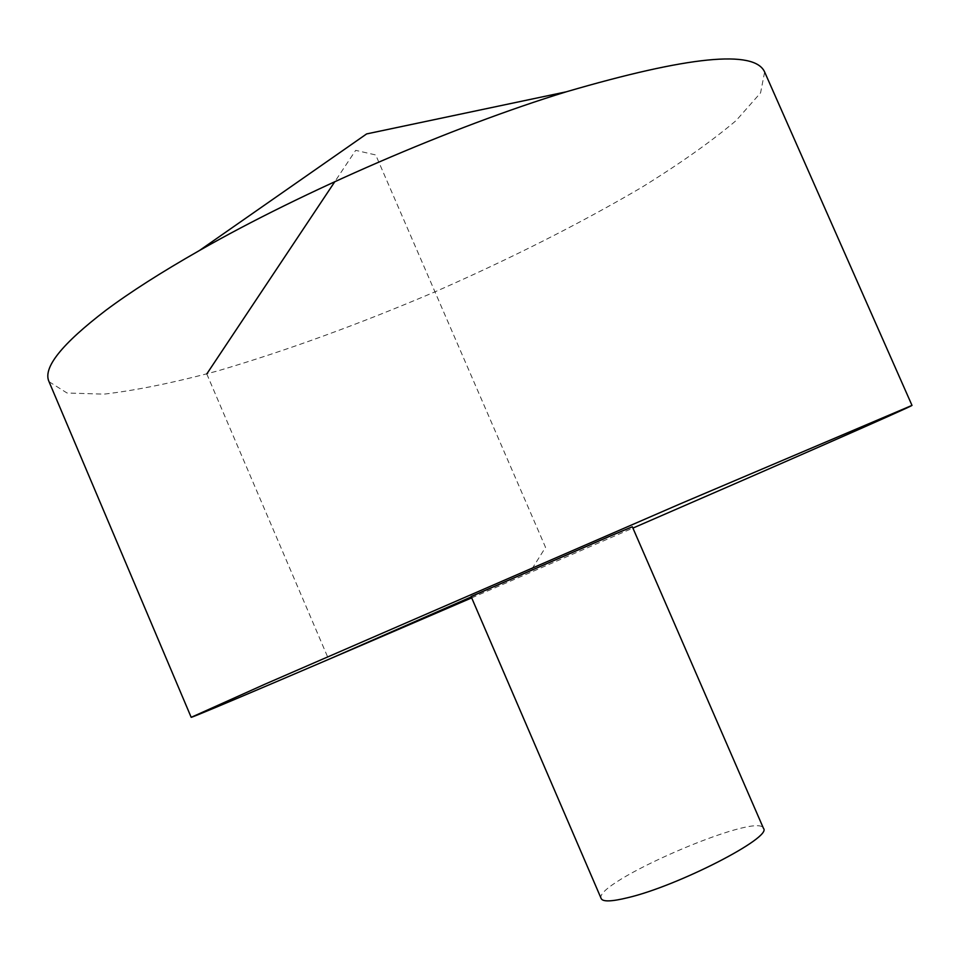 <?xml version="1.0" encoding="UTF-8"?>
<svg xmlns="http://www.w3.org/2000/svg" width="960" height="960" viewBox="0 0 960 960"><rect width="100%" height="100%" fill="white"/><g stroke="black" fill="none" stroke-linecap="round" stroke-linejoin="round"><path stroke-width="0.72" stroke-dasharray="4.8 3.6" d="M49.032 381.684L67.032 393L103.992 394.14C136.416 390.348 174.36 382.596 217.812 370.884C286.596 350.592 358.98 324.252 434.964 291.852C510.6 258.636 579.348 223.908 641.232 187.656C679.512 163.992 711.132 141.636 736.092 120.6L760.572 92.88L764.64 72.012M471.672 597.876L632.916 528.096M471.108 596.544L632.34 526.776M601.212 898.632C591.804 883.08 758.592 810.912 763.5 828.408M471.264 596.916L530.772 570.852L545.544 547.368L375.72 154.956L355.68 150.348L334.86 181.62M206.784 373.944L328.668 659.376"/><path stroke-width="1.44" d="M632.916 528.096C776.16 465.936 910.692 406.98 912 405.396L764.64 72.012C754.656 49.488 688.488 56.1 566.136 91.848C452.388 126.696 302.64 191.496 199.38 250.56C161.484 272.148 130.344 292.032 105.972 310.224C61.584 344.16 42.6 367.98 49.032 381.684L191.184 717.324C193.236 717.456 328.308 659.736 471.672 597.876M912 405.396L679.932 503.976L265.044 684.156L191.184 717.324M611.064 535.692L471.108 596.544L601.212 898.632C602.88 901.92 611.724 901.608 627.756 897.696C678.228 885.9 772.572 837.264 763.5 828.408L632.34 526.776L611.064 535.692M328.668 659.376L471.264 596.916M334.86 181.62L206.784 373.944M566.136 91.848L366.624 133.92L199.38 250.56"/></g></svg>
